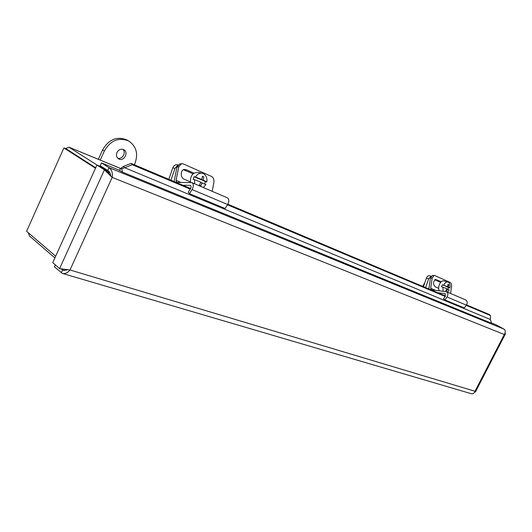 <?xml version="1.0" encoding="UTF-8"?>
<svg xmlns="http://www.w3.org/2000/svg" width="532" height="532" viewBox="0 0 532 532"><rect width="100%" height="100%" fill="white"/><g stroke="black" fill="none" stroke-linecap="round" stroke-linejoin="round"><path stroke-width="0.8" d="M55.661 256.205L26.6 231.28L63.907 147.916L66.394 148.94L95.687 167.78L67.803 149.864M109 174.197L107.324 171.603M97.19 165.153L68.894 147.158L65.529 148.581M28.382 232.803L29.413 235.915L54.896 257.887M63.907 147.916L95.474 168.252M491.329 323.177L122.526 172.162L118.669 169.967L101.526 162.932L109.073 167.68C111.806 169.688 112.837 172.927 112.179 177.389L104.438 169.828L96.93 165.046L52.748 262.628L59.591 268.613L70.011 269.977C67.637 272.836 65.11 273.987 62.444 273.428L471.505 393.766C473.034 394.079 474.205 393.241 475.01 391.246L475.422 391.978L474.664 392.071M505.107 332.912L505.334 334.036L504.296 334.508C505.693 332.134 505.606 330.345 504.037 329.148L496.143 324.886L490.983 322.764M62.444 273.428L54.424 266.858L55.321 264.883M67.258 269.857L63.368 270.442L62.537 270.083L61.266 272.876M110.723 176.139L107.045 170.885L104.438 169.828L59.591 268.613L63.255 269.305M504.037 329.148L109.073 167.68L107.77 170.546C109.592 171.73 110.576 173.558 110.716 176.045M64.299 270.608L62.537 270.083L61.513 269.185M107.045 170.885L99.517 166.097L96.93 165.046M101.526 162.932L100.242 165.765L107.77 170.546M122.427 172.142L121.801 168.77L124.681 167.726L490.298 319.453L491.674 323.423M132.308 164.734L124.681 167.726L123.504 166.383L131.111 163.404L132.308 164.734L190.237 189.126M490.298 319.453L490.524 315.556L466.245 305.335M445.198 296.47L227.483 204.807M121.801 168.77L120.019 168.943L123.504 166.383M120.019 168.943L119.76 170.646M490.524 315.556L489.221 314.472L466.551 304.909M445.51 296.031L227.856 204.215M190.616 188.508L131.111 163.404M431.053 276.294L428.632 278.841L425.64 287.652M429.49 275.795L429.291 275.722C428.074 275.576 427.103 276.407 426.371 278.223L423.479 286.741M177.628 165.432L175.035 168.331L170.932 180.202M178.014 164.927L177.269 164.767C175.228 164.541 173.725 165.565 172.774 167.839L168.81 179.311M450.591 293.478L451.555 286.555C451.728 284.494 451.249 283.11 450.132 282.399L434.637 275.516L434.105 275.403L432.164 278.043L430.687 288.284L431.439 289.92L446.308 291.642C448.117 292.866 448.356 294.642 447.026 296.976L466.391 305.135C467.695 302.868 467.448 301.132 465.646 299.928L446.308 291.642M437.696 292.74L445.011 293.571L445.377 296.238L443.562 298.678L444.858 299.888L464.263 307.962L466.391 305.135M432.164 278.043L430.428 278.063L428.872 289.009M444.858 299.888L447.026 296.976M438.667 288.311L435.123 286.788C432.862 283.849 433.021 281.401 435.608 279.453L441.208 281.78M440.476 282.319L434.79 279.739M430.428 278.063L432.37 275.43L434.105 275.403M425.906 279.613L424.642 283.317M439.366 290.805C437.065 287.606 440.629 279.792 443.854 280.943L448.25 282.16C449.833 283.097 450.365 285.019 449.859 287.932L448.476 287.546L447.957 289.175M425.866 279.652L424.622 283.37M446.92 288.849L449.188 289.9L447.558 292.181M443.076 291.19L442.943 287.2L441.553 286.815L442.232 284.826L443.615 285.212C444.852 282.838 446.295 281.787 447.937 282.046M447.738 289.076L446.528 291.27L445.75 290.938L446.966 288.743L442.943 287.2M445.789 286.249L448.476 287.546M442.232 284.826L447.638 286.761L447.991 284.327L448.769 284.667L448.416 287.094L449.859 287.932M443.615 285.212L447.638 286.761M445.756 286.362L448.416 287.094M447.991 284.454L448.769 284.667M212.175 191.307L213.917 182.223C214.223 179.497 213.372 177.548 211.364 176.365L183.307 163.909L181.592 163.663L178.779 166.802L176.079 180.355L176.664 182.383L191.952 182.636C193.708 183.999 193.754 186.3 192.092 189.545L227.663 204.534C229.279 201.415 229.199 199.187 227.41 197.838L191.952 182.636M182.842 185.229L190.37 185.342C191.254 186.02 191.274 187.171 190.449 188.793L188.268 192.238L189.485 193.661L225.109 208.478L227.663 204.534M178.779 166.802L176.983 167.068L174.11 181.545M189.485 193.661L192.092 189.545M190.376 181.884L184.185 179.231C180.215 177.794 180.308 169.768 184.298 169.435L186.074 169.688L193.981 173.166M193.109 173.824L183.44 169.701M176.983 167.068L179.789 163.936L181.592 163.663M190.489 182.489C190.104 175.919 192.624 172.541 198.057 172.341L198.137 172.355M200.744 182.429L205.911 184.617L203.357 187.523M194.719 183.826L194.552 179.703L193.149 179.384L194.074 176.704L195.477 177.016C197.192 174.104 199.434 172.84 202.207 173.233L203.237 173.565C206.143 175.174 207.34 177.974 206.828 181.964L205.418 181.651L204.687 183.926M202.266 182.775L200.757 185.788L199.347 185.183L200.857 182.163L194.552 179.703M200.577 179.224L205.418 181.651M194.074 176.704L199.074 178.885L201.781 179.49L202.419 176.278L203.823 176.897L203.191 180.109L206.828 181.964M195.477 177.016L201.781 179.49M200.484 179.497L203.191 180.109M202.379 176.577L203.823 176.897M390.641 369.979L393.181 370.724M424.583 283.124L422.714 286.416M116.967 152.471C118.722 149.479 121.017 148.561 123.843 149.711C129.183 152.478 123.637 162.107 118.589 158.849C116.501 157.339 115.956 155.211 116.967 152.471M63.887 273.854L69.087 275.383M134.37 164.78L134.796 163.836C138.473 153.974 136.445 146.367 128.704 141C118.696 137.03 110.583 140.355 104.365 150.968L100.235 160.085M117.732 158.17C122.24 159.76 126.476 152.524 122.912 149.326M54.796 257.801L54.756 258.193M127.128 140.115L126.882 139.976C116.887 136.006 108.794 139.317 102.596 149.898L98.34 159.307M69.133 147.284L120.538 168.491M109.831 172.701L107.683 171.836M70.011 269.977L475.01 391.246L504.296 334.508L112.179 177.389L70.011 269.977M110.596 175.028L109.838 175.274L110.59 174.995M428.632 278.841L426.371 278.223M175.035 168.331L172.774 167.839M430.687 288.284L435.721 290.419M445.304 293.75L444.659 293.478M440.05 282.046L440.928 282.04M435.063 279.573L436.16 279.566M176.079 180.355L181.046 182.463M190.655 185.542L190.017 185.269M184.272 169.947L186.074 169.688M423.765 285.903L423.139 285.571M104.365 150.968L102.596 149.898M68.894 147.158L120.558 168.471M475.422 391.978L505.334 334.036M429.291 275.722L431.106 276.214M202.207 173.233L198.057 172.341M126.882 139.976L128.704 141"/></g></svg>
